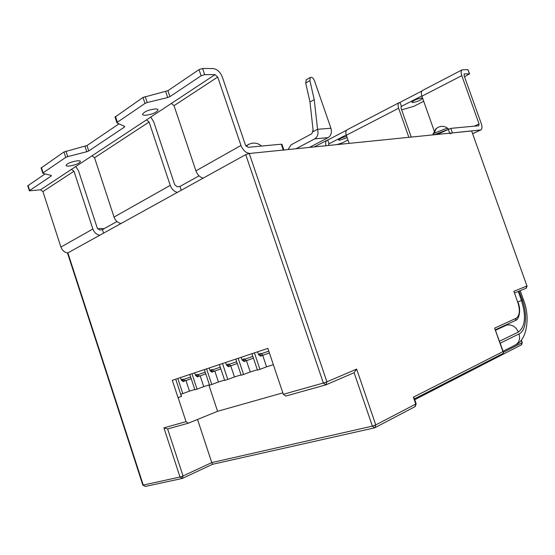 <?xml version="1.0" encoding="UTF-8"?>
<svg xmlns="http://www.w3.org/2000/svg" width="555" height="555" viewBox="0 0 555 555"><rect width="100%" height="100%" fill="white"/><g stroke="black" fill="none" stroke-linecap="round" stroke-linejoin="round"><path stroke-width="0.83" d="M261.19 355.79C261.19 356.56 260.309 356.164 258.54 354.617L259.594 354.291L261.53 355.727L262.848 355.256M242.133 360.035L243.111 359.744L245.039 361.145L246.309 360.694M229.049 366.362C229.111 367.077 228.278 366.695 226.544 365.204L227.453 364.926L229.368 366.293L230.596 365.856M210.067 370.643L210.914 370.4L212.822 371.732L214.001 371.316M197.927 376.595C198.017 377.261 197.226 376.887 195.547 375.464L196.324 375.222L198.232 376.526L199.363 376.123M181.332 380.154L182.061 379.939L183.955 381.223L185.051 380.834M313.256 131.611L312.867 130.481L313.256 131.611L317.557 129.301L314.213 99.616L309.898 80.586L310.287 77.45C311.848 76.937 313.214 77.964 314.394 80.537L330.94 128.26L317.557 129.301C318.66 133.602 317.724 136.787 314.74 138.847L296.023 148.754M313.131 130.46L309.981 102.023L305.701 83.063L306.242 79.851M325.556 384.948L285.749 396.048L283.321 394.3L267.857 348.373L172.307 380.307L178.03 397.699L181.52 396.409L178.03 397.699M191.961 373.737L197.046 389.124L194.881 389.811L189.81 374.458M206.592 368.846L211.781 384.49L209.54 385.198L204.365 369.595M222.493 363.532L227.793 379.447L224.699 380.425L219.419 364.559M238.178 358.294L243.589 374.479L241.182 375.236L235.792 359.092M254.419 352.869L259.941 369.332L257.451 370.116L251.942 353.695M67.516 253.066L245.74 154.623L249.25 153.492L471.632 130.966L526.945 285.985L471.632 130.966M67.828 252.754L143.245 485.056L180 477.022L163.905 427.87L186.036 421.654L178.141 397.664M197.531 419.455L211.774 462.592L372.384 426.122L354.097 372.71L356.65 369.103L375.77 424.922L415.764 404.054L413.392 397.193L502.934 351.613L494.637 328.137L516.199 318.23C519.716 315.684 520.257 310.411 517.822 302.406L513.875 291.313L526.945 285.985L525.967 288.295L514.7 292.922M413.392 397.193L414.314 398.428L416.146 403.714L414.876 406.725L375.201 427.558M502.934 351.613L503.579 352.585L503.003 353.486L414.467 398.865M494.637 328.137L503.468 352.272L522.068 342.775L521.173 340.264M208.867 385.031L217.581 411.304L282.835 392.857L217.581 411.304L188.388 423.174L186.036 421.654M163.905 427.87L167.631 428.953L183.032 475.954L211.774 462.592L212.6 464.285L374.341 427.898M175.72 379.169L181.409 396.437M177.801 378.468L182.796 393.613L180.805 394.237L181.52 396.409M246.448 360.674L250.243 371.989L243.589 374.479M250.243 371.989L257.333 369.755M230.748 365.835L234.46 376.963L227.793 379.447M234.46 376.963L241.064 374.882M214.799 370.99L218.462 382.006L211.781 384.49M218.462 382.006L224.588 380.078M185.96 380.473L189.477 391.136L182.796 393.613M189.477 391.136L194.77 389.471M200.154 375.846L203.734 386.648L197.046 389.124M203.734 386.648L209.429 384.851M262.695 355.311L266.573 366.841L259.941 369.332M266.573 366.841L273.358 364.704M259.594 354.291L259.462 353.806L260.808 353.362L261.003 353.826L268.786 351.142M243.111 359.744L242.979 359.265L244.276 358.835L244.471 359.293L252.851 356.393M227.453 364.926L227.321 364.455L228.577 364.038L228.764 364.489L236.68 361.756M210.914 370.4L210.782 369.935L211.996 369.54L212.176 369.977L220.293 367.174M196.324 375.222L196.199 374.771L197.372 374.382L197.552 374.819L205.218 372.169M182.061 379.939L181.936 379.495L183.067 379.12L183.24 379.551L190.649 376.998M190.816 378.815L185.335 380.765L183.24 379.551M205.135 374.105L199.661 376.061L197.552 374.819M219.766 369.297L214.299 371.246L212.176 369.977M236.361 363.837L230.901 365.794L228.764 364.489M252.067 358.676L246.621 360.625L244.471 359.293M268.599 353.237L263.167 355.186L261.003 353.826M288.066 149.559L291.063 144.848L311.938 133.658L312.867 130.481M309.482 147.387L328.116 137.64C331.085 135.607 332.029 132.485 330.94 128.26M305.701 83.063L309.898 80.586M309.981 102.023L314.213 99.616M347.159 137.675L339.639 140.228L338.481 139.95C339.667 138.583 342.407 137.383 346.695 136.35M412.76 102.578L411.796 102.231C413.676 100.309 416.951 98.908 421.613 98.02L422.549 98.374C420.669 100.295 417.402 101.697 412.76 102.578M422.556 90.444L422.39 90.534C421.169 91.485 421.009 93.379 421.911 96.216L434.197 130.911M411.241 137.078L401.036 108.107L401.196 106.505L421.807 95.904M408.862 137.321L398.622 108.239C397.755 105.457 397.942 103.584 399.191 102.626L400.002 102.391L401.425 106.435L401.057 106.622M347.236 129.71L347.062 129.801C345.751 130.779 345.501 132.596 346.313 135.254L349.137 143.37M328.588 145.452L328.817 143.905L346.216 134.962M326.09 145.708L326.083 145.694C325.292 143.093 325.563 141.296 326.895 140.311L327.741 140.04L329.053 143.828L328.671 144.029M464.056 74.072L464.403 73.898L464.098 75.612L481.31 123.723C482.316 126.873 482.177 128.933 480.887 129.912L452.429 132.909L449.869 133.748M464.403 73.898L469.398 73.884L467.879 69.646L462.107 69.826C460.948 70.763 460.844 72.691 461.788 75.626L479.062 123.931L474.268 126.165M437.187 134.456L450.813 128.358L478.778 125.742L479.062 123.931M467.879 69.646L469.627 73.933M346.542 130.245L327.741 140.04M421.904 90.971L400.002 102.391M469.398 73.884L464.535 76.84M347.964 139.992L342.095 142.989L336.684 144.633M423.708 101.287L413.787 106.359L401.64 109.814M155.102 108.946C157.037 108.891 158.036 109.238 158.085 109.973C156.406 112.582 152.237 114.351 145.583 115.287C143.599 115.357 142.579 115.024 142.517 114.268C144.203 111.645 148.4 109.876 155.102 108.946M77.221 160.825C79.316 160.666 80.399 160.901 80.482 161.54C79.157 163.552 75.459 165.05 69.389 166.049C67.259 166.222 66.142 165.994 66.045 165.341C67.384 163.323 71.109 161.817 77.221 160.825M75.764 166.535L78.512 170.773L97.333 228.285L99.782 230.054L102.432 229.617L103.556 233.044M73.975 171.231L92.872 229.014L60.911 247.051L42.922 191.579L73.975 171.231L71.477 169.358L40.48 189.817L42.922 191.579M174.034 105.672L217.726 77.048L240.96 145.438L195.929 170.85L174.034 105.672L171.405 103.424L146.492 119.859L149.094 122.017L170.232 185.356L114.046 217.067L94.544 157.759L92.019 155.809L71.477 169.358M150.759 117.043L153.693 121.76L174.742 184.78L177.288 186.806L179.959 186.452L181.214 190.212M283.952 150.204L283.3 150.044L281.302 144.203L248.064 147.311L245.449 145.035L222.326 77.02C220.203 71.9 217.088 69.07 212.974 68.536L202.603 68.494L204.691 74.654L215.042 74.62L171.405 103.424M240.96 145.438C243.118 150.613 246.177 153.27 250.138 153.402L283.3 150.044M281.302 144.203L281.954 144.376L283.876 149.982M116.98 221.514L102.432 229.617M199.058 175.824L179.959 186.452M114.046 217.067C115.405 220.599 117.688 222.735 120.893 223.485M177.302 192.37C174.041 191.475 171.682 189.137 170.232 185.356M99.629 235.209C96.438 234.522 94.19 232.455 92.872 229.014M67.564 252.927C64.401 252.331 62.181 250.374 60.911 247.051M195.929 170.85C197.427 174.749 199.814 177.177 203.088 178.148M217.726 77.048L215.042 74.62M40.48 189.817L29.366 190.816L27.75 185.814L45.115 173.902M41.112 167.992L63.964 151.966L86.955 145.549L118.992 123.841M115.058 117.098L142.989 97.444L167.915 90.694L199.023 69.611L202.603 68.494M28.041 185.474L29.658 190.483L51.275 176.018L51.067 175.387M204.691 74.654L201.111 75.771L199.023 69.611M167.915 90.694L169.913 96.646L201.111 75.771M169.913 96.646L167.7 97.548L165.709 91.596M145.202 96.535L147.2 102.529L167.7 97.548M147.2 102.529L144.987 103.438L142.989 97.444M115.468 116.432L117.389 122.232L144.987 103.438M117.389 122.232L117.119 122.995L124.632 126.387L124.355 127.123L124.022 126.11M86.955 145.549L88.738 150.953L124.355 127.123M88.738 150.953L86.774 151.744L84.998 146.34M65.927 151.168L67.71 156.607L86.774 151.744M67.71 156.607L65.74 157.405L63.964 151.966M41.403 167.527L43.123 172.806L65.74 157.405M43.123 172.806L43.04 173.389L51.365 175.456L51.275 176.018M104.153 228.66L99.838 228.452L97.867 228.972M256.431 146.527L261.232 146.076M246.177 146.319L248.98 144.12M247.384 145.07L245.976 146.055M434.294 134.747L446.366 130.092M433.011 134.601L434.294 133.172L445.075 128.927C447.059 128.462 448.135 128.413 448.301 128.781M437.312 127.796L435.807 128.906L433.968 132.839L434.801 132.333C435.169 129.988 436.258 128.316 438.075 127.317L438.603 127.074M283.321 394.3L323.364 383.04L325.91 384.851L326.902 381.812L356.65 369.103M249.25 153.492L326.902 381.812L323.364 383.04L245.74 154.623M517.822 302.406L513.875 291.313M500.249 343.17L518.994 333.957C526.272 330.669 527.666 314.609 522.345 300.137L519.133 291.104M518.259 291.465L521.478 300.512C526.32 316.281 525.266 326.805 518.328 332.084L499.562 341.228M520.195 290.667L523.344 299.527L522.345 300.137M503.101 351.232L514.665 345.356C519.015 343.17 520.458 339.369 518.994 333.957M503.538 325.993L506.646 325.105L508.401 323.745M495.664 330.197L506.646 325.105C511.89 324.217 515.789 326.541 518.328 332.084M521.478 300.512L517.891 301.892M67.502 253.031L142.829 485.091L145.361 486.43L142.822 485.063M414.752 399.676L521.249 344.939L522.262 342.608L521.353 340.048M182.359 478.389L180 477.022L183.032 475.954L182.359 478.389M374.521 427.856L372.384 426.122L375.77 424.922L374.882 427.732M495.497 329.719L515.269 320.568L516.199 318.23M328.116 137.64L314.74 138.847M398.622 108.239L346.313 135.254M461.788 75.626L421.911 96.216M472.791 133.561L480.325 130.085M450.813 128.358L452.429 132.909M449.668 133.186L448.253 129.197M94.544 157.759L149.094 122.017M146.492 119.859L92.019 155.809M241.21 357.281L242.133 360.049C243.881 361.562 244.734 361.95 244.706 361.208M209.186 367.979L210.074 370.657C211.545 372.1 212.357 372.481 212.509 371.794M180.479 377.573L181.332 380.168C182.97 381.562 183.747 381.937 183.663 381.285M325.605 384.941L285.749 396.048M523.379 299.61C530.733 317.62 526.556 340.048 516.136 344.593M521.547 344.773L522.269 342.636M145.361 486.43L181.943 478.514M526.23 288.184L527.146 285.894M415.23 406.531L416.167 403.769M518.037 302.295C521.45 310.46 518.828 319.853 515.539 320.443M182.616 478.292L212.572 464.292M188.173 423.229L167.582 428.966M326.173 384.733L354.146 372.689M258.54 354.617L257.596 351.801M226.544 365.204L225.635 362.484M195.547 375.464L194.68 372.828M205.232 374.07L205.78 373.848M219.863 369.255L220.814 368.756M236.451 363.802L237.249 363.449M252.157 358.641L253.364 357.933M268.689 353.202L269.39 352.931M306.096 79.934L310.287 77.45M480.706 129.995L472.818 133.63M347.062 129.801L399.191 102.626M422.39 90.534L462.107 69.826M314.248 146.908L326.895 140.311M158.085 109.973L157.946 109.571M42.797 173.195L41.084 167.922M116.939 122.773L115.017 116.98M261.599 146.041C258.79 143.69 255.584 142.746 251.977 143.225L248.3 144.446M448.114 128.614C445.783 126.644 443.105 125.971 440.08 126.595L438.075 127.317M435.807 128.906L432.997 134.227M433.108 134.865L432.935 134.365"/></g></svg>
